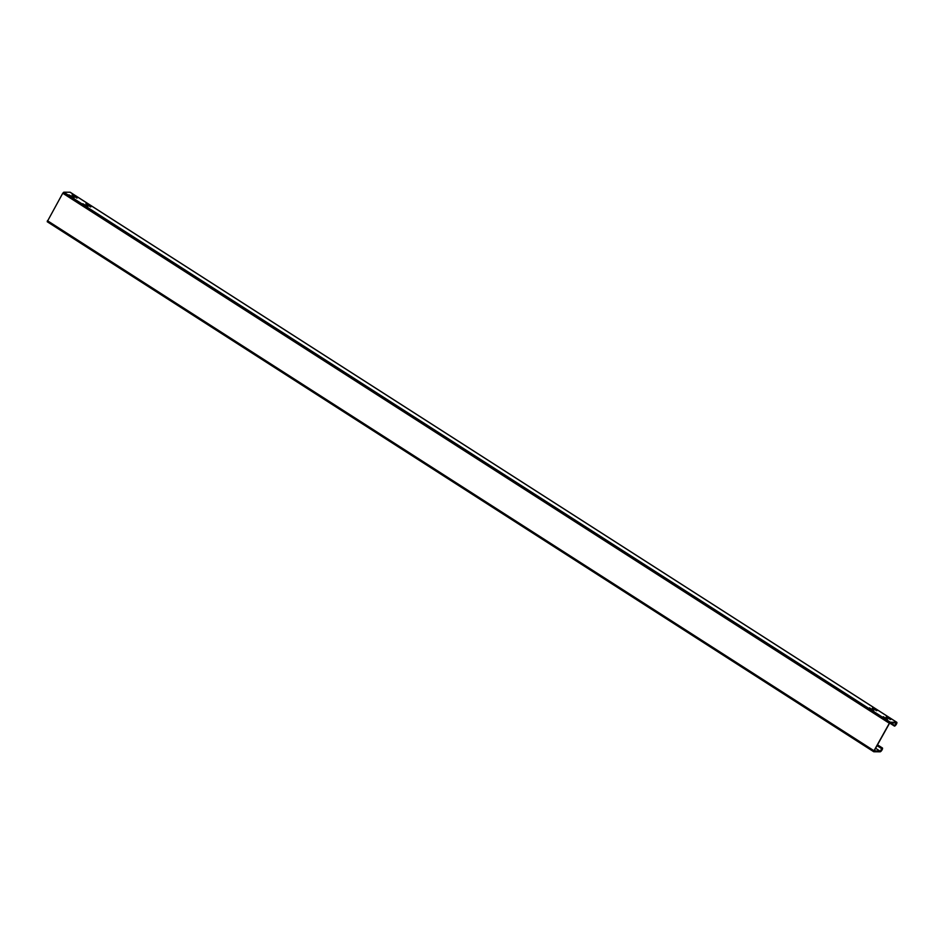 <?xml version="1.0" encoding="UTF-8"?>
<svg xmlns="http://www.w3.org/2000/svg" width="944" height="944" viewBox="0 0 944 944"><rect width="100%" height="100%" fill="white"/><g stroke="black" fill="none" stroke-linecap="round" stroke-linejoin="round"><path stroke-width="1.42" d="M873.731 751.695L47.2 221.722L62.764 193.237L63.779 192.198L70.08 192.234A2.242 0.696 -57.3 0 1 70.222 192.269A2.242 0.696 -57.3 0 1 70.304 192.375M877.224 745.3L881.755 748.214A2.242 0.696 -57.3 0 1 882.439 747.99A2.242 0.696 -57.3 0 1 881.932 750.067A2.242 0.696 -57.3 0 1 880.162 751.802L873.778 751.754L874.002 750.74L889.354 723.269L890.357 722.231L896.67 722.266A2.242 0.696 -57.3 0 1 896.8 722.302A2.242 0.696 -57.3 0 1 896.175 724.555A2.242 0.696 -57.3 0 1 894.381 726.066A2.242 0.696 -57.3 0 1 894.263 725.842L896.517 722.738L889.531 723.269L874.191 750.74L880.41 751.353L881.755 748.214M869.518 707.847L873.707 710.726L869.282 708.248M872.598 707.858L876.799 710.738L872.374 708.26M883.289 716.673L887.49 719.564L883.065 717.086M886.381 716.697L890.581 719.576L886.156 717.098M77.16 197.792L72.086 194.901L76.948 198.157M74.069 197.78L68.995 194.889L73.856 198.146M90.931 206.618L85.869 203.739L90.73 206.984M87.839 206.606L82.777 203.727L87.639 206.972M894.263 725.842L889.755 722.951M894.57 725.464L890.227 722.679M881.637 748.604L877.035 745.642M880.41 751.353L875.572 748.25M896.67 722.266L70.08 192.234M890.357 722.231L63.779 192.198M874.002 750.74L47.412 220.695M889.354 723.269L62.764 193.237M882.439 747.99L877.495 744.816M873.778 751.754L47.2 221.722M896.8 722.302L70.222 192.269M894.381 726.066L889.673 723.045"/></g></svg>
